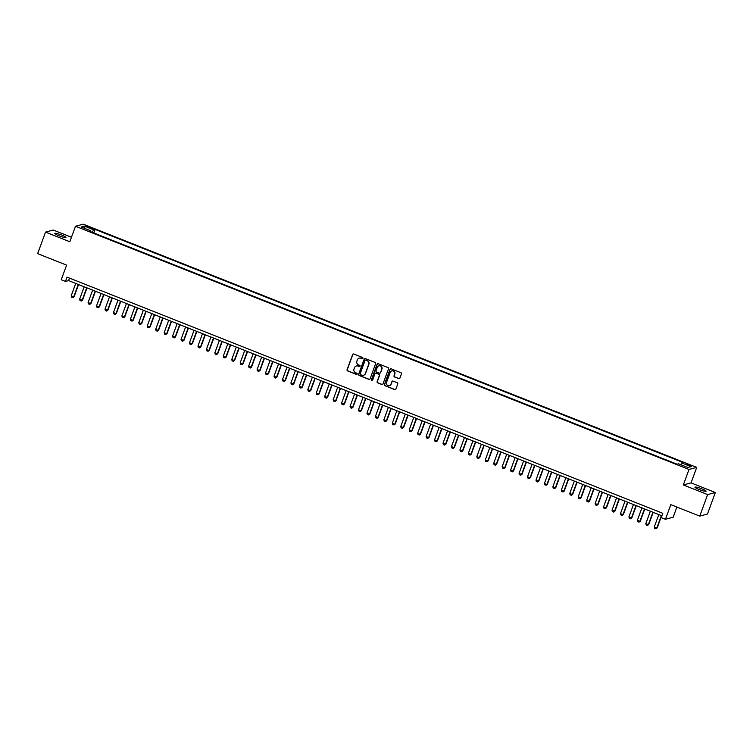 <?xml version="1.0" encoding="UTF-8"?>
<svg xmlns="http://www.w3.org/2000/svg" width="753" height="753" viewBox="0 0 753 753"><rect width="100%" height="100%" fill="white"/><g stroke="black" fill="none" stroke-linecap="round" stroke-linejoin="round"><path stroke-width="1.13" d="M362.937 358.315A0.64 0.621 -105 0 0 362.579 357.487L353.759 353.995A0.913 0.885 -105 0 0 352.62 354.512L347.058 369.732A0.913 0.885 -105 0 0 347.575 370.9L356.385 374.401A0.64 0.621 -105 0 0 357.186 374.034A0.64 0.621 -105 0 0 356.818 373.215L355.68 372.763A2.908 2.824 -105 0 1 354.014 369.008L354.484 367.737A2.908 2.824 -105 0 1 358.127 366.08L359.266 366.532A0.64 0.621 -105 0 0 360.066 366.174A0.64 0.621 -105 0 0 359.699 365.356L358.56 364.904A2.908 2.824 -105 0 1 356.894 361.139L357.355 359.878A2.908 2.824 -105 0 1 361.007 358.221L362.146 358.673A0.64 0.621 -105 0 0 362.937 358.315M701.843 488.838A5.92 0.809 20.1 0 0 694.944 487.163A5.92 0.809 20.1 0 0 699.17 489.554A5.92 0.809 20.1 0 0 706.069 491.238A5.92 0.809 20.1 0 0 701.843 488.838M61.708 235.077A5.92 0.809 20.1 0 0 54.809 233.392A5.92 0.809 20.1 0 0 59.035 235.793A5.92 0.809 20.1 0 0 65.935 237.468A5.92 0.809 20.1 0 0 61.708 235.077M689.447 464.846L685.992 464.008L691.555 466.041L689.447 464.846M398.742 378.646A0.913 0.885 -105 0 0 399.881 378.138L401.443 373.865A0.913 0.885 -105 0 0 400.916 372.688L391.127 368.81A0.913 0.885 -105 0 0 389.988 369.328L384.425 384.538A0.913 0.885 -105 0 0 384.943 385.715L394.732 389.593A0.913 0.885 -105 0 0 395.871 389.085L397.763 383.926A0.913 0.885 -105 0 0 397.236 382.75L393.047 381.093A0.913 0.885 -105 0 0 391.908 381.602L390.976 384.162A2.428 2.363 -105 0 1 387.014 384.896A2.428 2.363 -105 0 1 386.534 382.402L390.205 372.387A2.428 2.363 -105 0 1 394.167 371.653A2.428 2.363 -105 0 1 394.638 374.147L394.026 375.813A0.913 0.885 -105 0 0 394.553 376.989L398.949 378.59A0.913 0.885 -105 0 0 399.382 378.646M71.469 237.261L53.247 230.042L45.528 232.112L37.65 253.648L66.593 265.122L61.238 279.758L65.464 281.434L67.036 277.123L662.8 513.301L661.228 517.612L665.445 519.288L673.173 517.207L676.891 507.061M707.632 494.589L715.35 492.518L691.056 482.88L683.329 484.96L707.632 494.589L699.753 516.116L670.81 504.642L665.445 519.288M683.329 484.96L689.004 469.458L75.498 226.248L83.216 224.168L696.723 467.387L689.004 469.458M45.528 232.112L69.822 241.741L75.498 226.248M375.643 363.643A0.913 0.885 -105 0 0 375.126 362.466L365.337 358.588A0.913 0.885 -105 0 0 364.198 359.096L358.626 374.316A0.913 0.885 -105 0 0 359.143 375.493L368.932 379.371A0.913 0.885 -105 0 0 370.071 378.853L375.643 363.643M378.232 363.699L388.021 367.577A0.913 0.885 -105 0 1 388.539 368.754L382.976 383.964A0.913 0.885 -105 0 1 381.837 384.482L377.648 382.825A0.913 0.885 -105 0 1 377.121 381.649L379.38 375.474A0.913 0.885 -105 0 0 378.863 374.307L376.086 373.206A0.913 0.885 -105 0 0 374.947 373.723L372.594 380.143A0.64 0.621 -105 0 1 371.558 380.331A0.64 0.621 -105 0 1 371.436 379.681L377.093 364.217A0.913 0.885 -105 0 1 378.232 363.699M715.35 492.518L707.472 514.045L699.753 516.116M87.216 226.973L92.412 228.526L88.506 226.625L85.164 225.815L87.216 226.973M680.797 464.686L681.776 462.973L683.235 462.577L95.085 229.411L93.617 229.806L92.186 232.319M681.776 462.973L691.075 466.653L687.903 467.509L678.604 463.82L677.145 464.215L88.986 231.049L90.445 230.663L81.155 226.973L84.327 226.116L93.617 229.806M691.056 482.88L696.723 467.387M65.464 281.434L68.589 280.587L661.887 515.796M69.502 278.102L68.589 280.587M93.786 232.95L95.085 229.411M90.322 231.585L90.445 230.663M84.929 228.47L84.327 226.116M362.626 358.663A0.64 0.621 -105 0 1 362.353 358.616L361.214 358.164A2.908 2.824 -105 0 0 359.36 358.089M356.489 365.958A2.908 2.824 -105 0 1 358.334 366.024L359.473 366.476A0.64 0.621 -105 0 0 359.746 366.523M353.326 353.948A0.913 0.885 -105 0 0 352.837 354.456L347.265 369.676A0.913 0.885 -105 0 0 347.782 370.843L356.602 374.345A0.64 0.621 -105 0 0 356.875 374.382M364.894 358.532A0.913 0.885 -105 0 0 364.405 359.04L358.833 374.26A0.913 0.885 -105 0 0 359.36 375.436L369.149 379.314A0.913 0.885 -105 0 0 369.582 379.371M365.817 360.132A0.64 0.621 -105 0 0 365.017 360.489L360.132 373.846A0.64 0.621 -105 0 0 360.489 374.665L361.694 375.145A2.908 2.824 -105 0 0 365.337 373.488L368.678 364.367A2.908 2.824 -105 0 0 367.012 360.602L366.024 360.075A0.64 0.621 -105 0 0 365.544 360.085M363.548 375.22A2.908 2.824 -105 0 0 365.553 373.441L365.337 373.488M366.024 360.075L367.229 360.546A2.908 2.824 -105 0 1 368.885 364.311L365.553 373.441M375.643 373.149A0.913 0.885 -105 0 1 376.293 373.149L379.07 374.25A0.913 0.885 -105 0 1 379.587 375.418L377.338 381.592A0.913 0.885 -105 0 0 377.855 382.769L382.044 384.425A0.913 0.885 -105 0 0 382.486 384.482M377.79 363.643A0.913 0.885 -105 0 0 377.3 364.16L371.643 379.625A0.64 0.621 -105 0 0 372.283 380.491M381.724 369.074A2.428 2.363 -105 0 0 378.881 365.845A2.428 2.363 -105 0 0 377.291 367.313L376.001 370.843A0.913 0.885 -105 0 0 376.519 372.02L379.296 373.121A0.913 0.885 -105 0 0 380.434 372.603L381.931 369.017A2.428 2.363 -105 0 0 378.985 365.826M379.945 373.121A0.913 0.885 -105 0 0 380.642 372.547L380.434 372.603M381.931 369.017L380.642 372.547M391.899 370.89A2.428 2.363 -105 0 1 394.845 374.09L394.243 375.756A0.913 0.885 -105 0 0 394.76 376.933L398.949 378.59M389.489 385.602A2.428 2.363 -105 0 0 391.184 384.105L390.976 384.162M392.614 381.037A0.913 0.885 -105 0 0 392.115 381.545L391.184 384.105M390.694 368.754A0.913 0.885 -105 0 0 390.205 369.271L384.632 384.482A0.913 0.885 -105 0 0 385.15 385.658L394.939 389.536A0.913 0.885 -105 0 0 395.381 389.593M75.733 283.42L71.187 295.844L73.719 296.851L78.265 284.427M74.095 296.748L72.834 297.68L74.095 296.748L78.566 284.54M72.834 297.68L71.563 297.171L71.187 295.844M84.185 286.771L79.639 299.195L82.171 300.202L86.717 287.778M82.548 300.099L81.286 301.031L82.548 300.099L87.019 287.891M81.286 301.031L80.016 300.522L79.639 299.195M92.638 290.121L88.092 302.546L90.624 303.553L95.17 291.129M91 303.45L89.739 304.381L91 303.45L95.462 291.242M89.739 304.381L88.468 303.873L88.092 302.546M101.081 293.472L96.535 305.897L99.076 306.904L103.622 294.479M99.452 306.8L98.182 307.723L99.452 306.8L103.914 294.592M98.182 307.723L96.921 307.224L96.535 305.897M109.533 296.823L104.987 309.248L107.519 310.255L112.065 297.83M107.895 310.151L106.634 311.074L107.895 310.151L112.366 297.943M106.634 311.074L105.373 310.575L104.987 309.248M117.986 300.174L113.439 312.599L115.971 313.596L120.518 301.181M116.348 313.502L115.087 314.425L116.348 313.502L120.819 301.294M115.087 314.425L113.816 313.926L113.439 312.599M126.438 303.525L121.892 315.949L124.424 316.947L128.97 304.532M124.8 316.853L123.539 317.775L124.8 316.853L129.271 304.645M123.539 317.775L122.268 317.277L121.892 315.949M134.891 306.876L130.344 319.3L132.876 320.298L137.423 307.873M133.253 320.204L131.991 321.126L133.253 320.204L137.714 307.996M131.991 321.126L130.721 320.627L130.344 319.3M143.334 310.227L138.787 322.642L141.329 323.649L145.875 311.224M141.705 323.555L140.434 324.477L141.705 323.555L146.167 311.347M140.434 324.477L139.173 323.978L138.787 322.642M151.786 313.568L147.24 325.993L149.772 327L154.318 314.575M150.148 326.896L148.887 327.828L150.148 326.896L154.619 314.698M148.887 327.828L147.626 327.329L147.24 325.993M160.238 316.919L155.692 329.343L158.224 330.351L162.77 317.926M158.601 330.247L157.339 331.179L158.601 330.247L163.072 318.048M157.339 331.179L156.069 330.671L155.692 329.343M168.691 320.27L164.145 332.694L166.677 333.701L171.223 321.277M167.053 333.598L165.792 334.53L167.053 333.598L171.524 321.399M165.792 334.53L164.521 334.021L164.145 332.694M177.143 323.621L172.597 336.045L175.129 337.052L179.675 324.628M175.505 336.949L174.244 337.881L175.505 336.949L179.967 324.741M174.244 337.881L172.974 337.372L172.597 336.045M185.586 326.971L181.04 339.396L183.581 340.403L188.128 327.979M183.958 340.3L182.687 341.231L183.958 340.3L188.419 328.092M182.687 341.231L181.426 340.723L181.04 339.396M194.039 330.322L189.492 342.747L192.024 343.754L196.571 331.329M192.401 343.65L191.14 344.582L192.401 343.65L196.872 331.442M191.14 344.582L189.878 344.074L189.492 342.747M202.491 333.673L197.945 346.098L200.477 347.105L205.023 334.68M200.853 347.001L199.592 347.924L200.853 347.001L205.324 334.793M199.592 347.924L198.321 347.425L197.945 346.098M210.944 337.024L206.397 349.448L208.929 350.456L213.476 338.031M209.306 350.352L208.044 351.274L209.306 350.352L213.777 338.144M208.044 351.274L206.774 350.776L206.397 349.448M219.396 340.375L214.85 352.799L217.382 353.797L221.928 341.382M217.758 353.703L216.497 354.625L217.758 353.703L222.22 341.495M216.497 354.625L215.226 354.126L214.85 352.799M227.839 343.726L223.293 356.15L225.834 357.148L230.38 344.723M226.211 357.054L224.94 357.976L226.211 357.054L230.672 344.846M224.94 357.976L223.679 357.477L223.293 356.15M236.291 347.077L231.745 359.501L234.277 360.499L238.823 348.074M234.654 360.405L233.392 361.327L234.654 360.405L239.125 348.197M233.392 361.327L232.131 360.828L231.745 359.501M244.744 350.427L240.198 362.842L242.73 363.85L247.276 351.425M243.106 363.746L241.845 364.678L243.106 363.746L247.577 351.547M241.845 364.678L240.574 364.179L240.198 362.842M253.196 353.769L248.65 366.193L251.182 367.2L255.728 354.776M251.558 367.097L250.297 368.029L251.558 367.097L256.02 354.898M250.297 368.029L249.027 367.53L248.65 366.193M261.649 357.12L257.102 369.544L259.634 370.551L264.181 358.127M260.011 370.448L258.75 371.38L260.011 370.448L264.472 358.249M258.75 371.38L257.479 370.871L257.102 369.544M270.092 360.471L265.545 372.895L268.087 373.902L272.633 361.478M268.463 373.799L267.193 374.73L268.463 373.799L272.925 361.6M267.193 374.73L265.931 374.222L265.545 372.895M278.544 363.821L273.998 376.246L276.53 377.253L281.076 364.829M276.906 377.149L275.645 378.081L276.906 377.149L281.377 364.941M275.645 378.081L274.384 377.573L273.998 376.246M286.997 367.172L282.45 379.597L284.982 380.604L289.529 368.179M285.359 380.5L284.097 381.432L285.359 380.5L289.83 368.292M284.097 381.432L282.827 380.924L282.45 379.597M295.449 370.523L290.903 382.948L293.435 383.955L297.981 371.53M293.811 383.851L292.55 384.774L293.811 383.851L298.273 371.643M292.55 384.774L291.279 384.275L290.903 382.948M303.901 373.874L299.355 386.298L301.887 387.306L306.433 374.881M302.264 387.202L301.002 388.124L302.264 387.202L306.725 374.994M301.002 388.124L299.732 387.626L299.355 386.298M312.344 377.225L307.798 389.649L310.34 390.656L314.886 378.232M310.716 390.553L309.445 391.475L310.716 390.553L315.178 378.345M309.445 391.475L308.184 390.976L307.798 389.649M320.797 380.576L316.251 393L318.783 393.998L323.329 381.583M319.159 393.904L317.898 394.826L319.159 393.904L323.63 381.696M317.898 394.826L316.637 394.327L316.251 393M329.249 383.926L324.703 396.351L327.235 397.349L331.781 384.924M327.611 397.255L326.35 398.177L327.611 397.255L332.082 385.047M326.35 398.177L325.08 397.678L324.703 396.351M337.702 387.277L333.155 399.702L335.687 400.7L340.234 388.275M336.064 400.605L334.803 401.528L336.064 400.605L340.525 388.397M334.803 401.528L333.532 401.029L333.155 399.702M346.154 390.628L341.608 403.043L344.14 404.05L348.686 391.626M344.516 403.947L343.255 404.879L344.516 403.947L348.978 391.748M343.255 404.879L341.984 404.38L341.608 403.043M354.597 393.97L350.051 406.394L352.592 407.401L357.138 394.977M352.969 407.298L351.698 408.23L352.969 407.298L357.43 395.099M351.698 408.23L350.437 407.731L350.051 406.394M363.05 397.32L358.503 409.745L361.035 410.752L365.582 398.328M361.412 410.649L360.15 411.58L361.412 410.649L365.883 398.45M360.15 411.58L358.889 411.072L358.503 409.745M371.502 400.671L366.956 413.096L369.488 414.103L374.034 401.678M369.864 413.999L368.603 414.931L369.864 413.999L374.335 401.801M368.603 414.931L367.332 414.423L366.956 413.096M379.954 404.022L375.408 416.447L377.94 417.454L382.486 405.029M378.317 417.35L377.055 418.282L378.317 417.35L382.778 405.142M377.055 418.282L375.785 417.774L375.408 416.447M388.407 407.373L383.861 419.798L386.393 420.805L390.939 408.38M386.769 420.701L385.508 421.633L386.769 420.701L391.231 408.493M385.508 421.633L384.237 421.125L383.861 419.798M396.85 410.724L392.304 423.148L394.845 424.155L399.391 411.731M395.221 424.052L393.951 424.974L395.221 424.052L399.683 411.844M393.951 424.974L392.69 424.476L392.304 423.148M405.302 414.075L400.756 426.499L403.288 427.506L407.834 415.082M403.664 427.403L402.403 428.325L403.664 427.403L408.135 415.195M402.403 428.325L401.142 427.826L400.756 426.499M413.755 417.426L409.208 429.85L411.74 430.857L416.287 418.433M412.117 430.754L410.856 431.676L412.117 430.754L416.588 418.546M410.856 431.676L409.585 431.177L409.208 429.85M422.207 420.776L417.661 433.201L420.193 434.199L424.739 421.784M420.569 434.105L419.308 435.027L420.569 434.105L425.031 421.896M419.308 435.027L418.037 434.528L417.661 433.201M430.66 424.127L426.104 436.552L428.645 437.549L433.191 425.125M429.022 437.455L427.76 438.378L429.022 437.455L433.483 425.247M427.76 438.378L426.49 437.879L426.104 436.552M439.103 427.478L434.556 439.893L437.098 440.9L441.644 428.476M437.474 440.806L436.203 441.729L437.474 440.806L441.936 428.598M436.203 441.729L434.942 441.23L434.556 439.893M447.555 430.829L443.009 443.244L445.541 444.251L450.087 431.827M445.917 444.148L444.656 445.079L445.917 444.148L450.388 431.949M444.656 445.079L443.395 444.581L443.009 443.244M456.007 434.17L451.461 446.595L453.993 447.602L458.539 435.178M454.37 447.498L453.108 448.43L454.37 447.498L458.841 435.3M453.108 448.43L451.838 447.922L451.461 446.595M464.46 437.521L459.914 449.946L462.446 450.953L466.992 438.528M462.822 450.849L461.561 451.781L462.822 450.849L467.284 438.651M461.561 451.781L460.29 451.273L459.914 449.946M472.912 440.872L468.357 453.297L470.898 454.304L475.444 441.879M471.274 454.2L470.013 455.132L471.274 454.2L475.736 441.992M470.013 455.132L468.743 454.624L468.357 453.297M481.355 444.223L476.809 456.647L479.35 457.655L483.897 445.23M479.727 457.551L478.456 458.483L479.727 457.551L484.188 445.343M478.456 458.483L477.195 457.975L476.809 456.647M489.808 447.574L485.261 459.998L487.793 461.005L492.34 448.581M488.17 460.902L486.909 461.834L488.17 460.902L492.641 448.694M486.909 461.834L485.647 461.325L485.261 459.998M498.26 450.925L493.714 463.349L496.246 464.356L500.792 451.932M496.622 464.253L495.361 465.175L496.622 464.253L501.093 452.045M495.361 465.175L494.09 464.676L493.714 463.349M506.713 454.275L502.166 466.7L504.698 467.707L509.244 455.283M505.075 467.604L503.813 468.526L505.075 467.604L509.536 455.396M503.813 468.526L502.543 468.027L502.166 466.7M515.156 457.626L510.609 470.051L513.151 471.058L517.697 458.633M513.527 470.954L512.266 471.877L513.527 470.954L517.989 458.746M512.266 471.877L510.995 471.378L510.609 470.051M523.608 460.977L519.062 473.402L521.603 474.399L526.149 461.984M521.98 474.305L520.709 475.228L521.98 474.305L526.441 462.097M520.709 475.228L519.448 474.729L519.062 473.402M532.06 464.328L527.514 476.753L530.046 477.75L534.592 465.326M530.423 477.656L529.161 478.579L530.423 477.656L534.894 465.448M529.161 478.579L527.9 478.08L527.514 476.753M540.513 467.679L535.967 480.094L538.499 481.101L543.045 468.677M538.875 481.007L537.614 481.929L538.875 481.007L543.346 468.799M537.614 481.929L536.343 481.431L535.967 480.094M548.965 471.02L544.419 483.445L546.951 484.452L551.497 472.027M547.327 484.348L546.066 485.28L547.327 484.348L551.789 472.15M546.066 485.28L544.795 484.781L544.419 483.445M557.408 474.371L552.862 486.796L555.403 487.803L559.95 475.378M555.78 487.699L554.519 488.631L555.78 487.699L560.241 475.501M554.519 488.631L553.248 488.123L552.862 486.796M565.861 477.722L561.314 490.147L563.856 491.154L568.402 478.729M564.232 491.05L562.962 491.982L564.232 491.05L568.694 478.852M562.962 491.982L561.7 491.474L561.314 490.147M574.313 481.073L569.767 493.497L572.299 494.505L576.845 482.08M572.675 494.401L571.414 495.333L572.675 494.401L577.146 482.193M571.414 495.333L570.153 494.825L569.767 493.497M582.766 484.424L578.219 496.848L580.751 497.855L585.297 485.431M581.128 497.752L579.866 498.684L581.128 497.752L585.599 485.544M579.866 498.684L578.596 498.175L578.219 496.848M591.218 487.775L586.672 500.199L589.204 501.206L593.75 488.782M589.58 501.103L588.319 502.035L589.58 501.103L594.042 488.895M588.319 502.035L587.048 501.526L586.672 500.199M599.661 491.125L595.115 503.55L597.656 504.557L602.202 492.133M598.033 504.454L596.771 505.376L598.033 504.454L602.494 492.246M596.771 505.376L595.501 504.877L595.115 503.55M608.113 494.476L603.567 506.901L606.109 507.908L610.655 495.483M606.485 507.804L605.214 508.727L606.485 507.804L610.947 495.596M605.214 508.727L603.953 508.228L603.567 506.901M616.566 497.827L612.02 510.252L614.552 511.249L619.098 498.834M614.928 511.155L613.667 512.078L614.928 511.155L619.399 498.947M613.667 512.078L612.405 511.579L612.02 510.252M625.018 501.178L620.472 513.602L623.004 514.6L627.55 502.185M623.38 514.506L622.119 515.428L623.38 514.506L627.851 502.298M622.119 515.428L620.849 514.93L620.472 513.602M633.471 504.529L628.924 516.953L631.456 517.951L636.003 505.527M631.833 517.857L630.572 518.779L631.833 517.857L636.294 505.649M630.572 518.779L629.301 518.28L628.924 516.953M641.914 507.88L637.367 520.295L639.909 521.302L644.455 508.877M640.285 521.208L639.024 522.13L640.285 521.208L644.747 509M639.024 522.13L637.753 521.631L637.367 520.295M650.366 511.221L645.82 523.646L648.361 524.653L652.907 512.228M648.738 524.549L647.467 525.481L648.738 524.549L653.199 512.351M647.467 525.481L646.206 524.982L645.82 523.646M658.819 514.572L654.272 526.996L656.804 528.004L661.35 515.579M657.181 527.9L655.919 528.832L657.181 527.9L661.652 515.701M655.919 528.832L654.658 528.324L654.272 526.996M88.233 227.378L88.506 226.625M90.096 228.084L90.369 227.368"/></g></svg>
